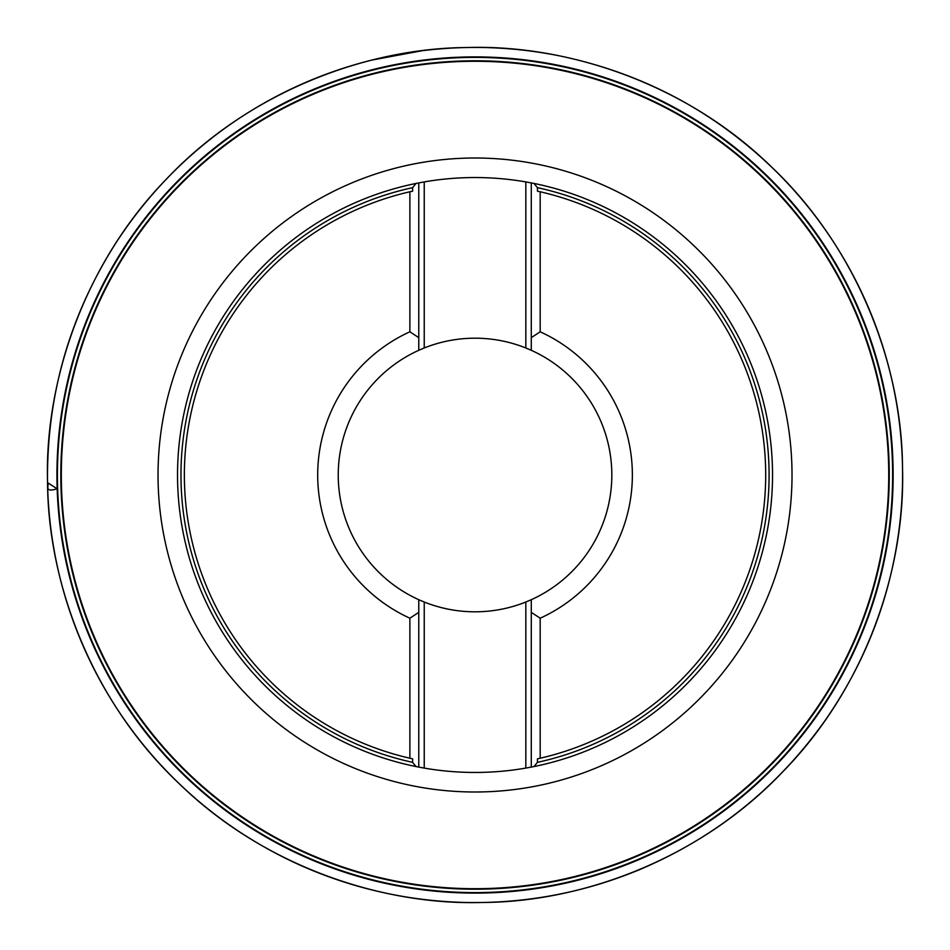 <?xml version="1.0" encoding="UTF-8"?>
<svg xmlns="http://www.w3.org/2000/svg" width="950" height="950" viewBox="0 0 950 950"><rect width="100%" height="100%" fill="white"/><g stroke="black" fill="none" stroke-linecap="round" stroke-linejoin="round"><path stroke-width="1.43" d="M412.609 762.339L416.029 766.555A297.457 297.457 0 0 1 416.029 183.445L412.609 187.661A294.037 294.037 0 0 0 412.609 762.339L412.609 758.836L409.878 758.231A290.617 290.617 0 0 1 409.878 191.769L412.609 191.164L412.609 187.661M537.451 187.661L534.031 183.445A297.457 297.457 0 0 1 534.031 766.555L537.451 762.339A294.037 294.037 0 0 0 537.451 187.661L537.451 191.164L540.182 191.769A290.617 290.617 0 0 1 540.182 758.231L537.451 758.836L537.451 762.339M409.878 758.231L409.878 618.201L418.772 612.358L418.772 767.089L416.029 766.555A297.457 297.457 0 0 0 418.772 767.089L424.234 768.087A297.457 297.457 0 0 0 525.825 768.087L534.031 766.555A297.457 297.457 0 0 1 531.288 767.089L531.288 612.358L540.182 618.201L540.182 758.231M409.878 618.201A157.32 157.32 0 0 1 409.878 331.799L418.772 337.642L418.772 350.301L418.772 182.911A297.457 297.457 0 0 0 416.029 183.445L424.234 181.913A297.457 297.457 0 0 1 525.825 181.913L534.031 183.445A297.457 297.457 0 0 0 531.288 182.911L531.288 350.301A136.812 136.812 0 0 1 531.288 599.699L531.288 612.358L531.288 599.699L525.825 602.027A136.812 136.812 0 0 1 424.234 602.027L424.234 768.087M420.862 64.849A413.713 413.713 0 0 1 857.316 633.163A413.713 413.713 0 0 1 146.917 726.988A413.713 413.713 0 0 1 420.862 64.849A413.713 413.713 0 0 1 857.316 633.163A413.713 413.713 0 0 1 146.917 726.988A413.713 413.713 0 0 1 420.862 64.849M540.182 191.769L540.182 331.799A157.32 157.32 0 0 1 540.182 618.201M409.878 331.799L409.878 191.769M424.234 602.027L418.772 599.699L418.772 612.358L418.772 599.699A136.812 136.812 0 0 1 418.772 350.301L424.234 347.973A136.812 136.812 0 0 1 525.825 347.973L531.288 350.301L531.288 337.642L540.182 331.799M424.234 181.913L424.234 347.973M525.825 347.973L525.825 181.913M525.825 768.087L525.825 602.027M47.5 480.771C46.894 394.594 69.778 315.174 116.173 242.547C147.713 194.073 187.388 153.567 235.196 121.03C277.151 92.696 322.679 72.378 371.806 60.087L421.978 50.742C468.101 45.018 513.95 46.728 559.514 55.86C643.423 73.328 715.896 112.124 776.957 172.259C811.846 207.148 839.919 246.857 861.163 291.377C878.869 328.688 890.946 367.745 897.394 408.536C902.892 443.591 904.032 478.776 900.802 514.104C893.499 589.855 868.074 658.932 824.505 721.335C776.661 788.393 714.792 837.924 638.887 869.927C590.627 889.865 540.396 900.671 488.205 902.357C445.336 903.652 403.228 898.629 361.867 887.312C334.626 879.831 308.382 869.761 283.136 857.09C228.867 829.671 182.459 792.466 143.877 745.465C106.78 699.841 80.097 648.767 63.852 592.242C53.485 555.809 48.034 518.653 47.5 480.771L47.559 482.659L57.166 488.799C43.083 493.026 49.768 485.034 47.559 482.659C44.389 382.446 83.826 263.221 167.354 178.149C249.387 91.627 367.104 47.951 467.376 47.536C567.589 44.365 686.803 83.79 771.887 167.319C858.408 249.351 902.072 367.08 902.5 467.341C905.671 567.566 866.246 686.779 782.705 771.851C700.672 858.373 582.956 902.049 482.683 902.464C382.47 905.635 263.257 866.21 178.172 782.681C91.651 700.649 47.987 582.92 47.559 482.659L47.5 480.498M529.708 888.998A417.596 417.596 0 0 0 889.034 420.327A417.596 417.596 0 0 0 420.351 61.002A417.596 417.596 0 0 0 61.026 529.673A417.596 417.596 0 0 0 529.708 888.998M420.803 64.351A414.212 414.212 0 0 1 857.779 633.353A414.212 414.212 0 0 1 146.514 727.284A414.212 414.212 0 0 1 420.803 64.351M529.768 889.497A418.095 418.095 0 0 1 60.539 529.744A418.095 418.095 0 0 1 420.292 60.503A418.095 418.095 0 0 1 889.533 420.256A418.095 418.095 0 0 1 529.768 889.497M531.288 182.911A297.457 297.457 0 0 1 534.031 183.445M534.031 766.555A297.457 297.457 0 0 1 531.288 767.089M418.772 767.089A297.457 297.457 0 0 1 416.029 766.555M416.029 183.445A297.457 297.457 0 0 1 418.772 182.911M433.532 160.74A316.991 316.991 0 0 1 767.944 596.184A316.991 316.991 0 0 1 223.618 668.076A316.991 316.991 0 0 1 433.532 160.74"/></g></svg>
